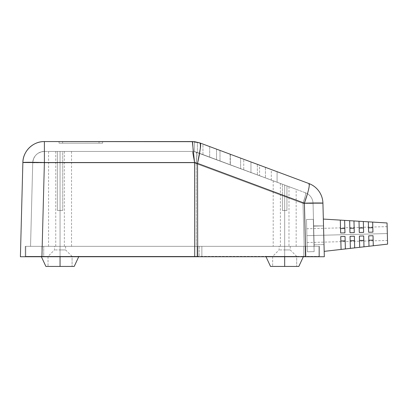 <?xml version="1.0" encoding="UTF-8"?>
<svg xmlns="http://www.w3.org/2000/svg" width="408" height="408" viewBox="0 0 408 408"><rect width="100%" height="100%" fill="white"/><g stroke="black" fill="none" stroke-linecap="round" stroke-linejoin="round"><path stroke-width="0.31" stroke-dasharray="2.04 1.53" d="M284.677 249.931L290.236 249.931L284.677 249.931L284.677 256.387L284.677 246.34L290.236 246.34L284.677 246.34L284.677 249.931L290.236 249.931L284.677 249.931L284.677 246.34L279.113 246.34L290.236 246.34L284.677 246.34L284.677 249.931L279.113 249.931L284.677 249.931L284.677 256.387L296.698 256.387L284.677 256.387L296.698 256.387L284.677 256.387L284.677 266.434L284.677 256.387L296.698 256.387L284.677 256.387L284.677 266.434L296.698 266.434L284.677 266.434L284.677 256.387L284.677 256.749L284.677 256.387L303.511 256.387L284.677 256.387L284.677 266.434L296.698 266.434L284.677 266.434L284.677 256.387L303.511 256.387L265.837 256.387L303.511 256.387L265.837 256.387L284.677 256.387L265.837 256.387L284.677 256.387L284.677 266.434L284.677 256.387L265.837 256.387L284.677 256.387L284.677 266.434L298.829 266.434L284.677 266.434L284.677 256.387L284.677 266.434L270.519 266.434L298.829 266.434L270.519 266.434L296.698 266.434L284.677 266.434L284.677 256.387L272.656 256.387L296.698 256.387L272.656 256.387L284.677 256.387L284.677 266.434L272.656 266.434L284.677 266.434L284.677 256.387L272.656 256.387L284.677 256.387L284.677 249.931L279.113 249.931L284.677 249.931M60.053 249.931L65.612 249.931L60.053 249.931L60.053 256.387L60.053 246.34L65.612 246.34L60.053 246.34L60.053 249.931L65.612 249.931L60.053 249.931L60.053 246.34L54.488 246.34L65.612 246.34L60.053 246.34L60.053 249.931L54.488 249.931L60.053 249.931L60.053 256.387L72.073 256.387L60.053 256.387L72.073 256.387L60.053 256.387L60.053 266.434L60.053 256.387L72.073 256.387L60.053 256.387L60.053 266.434L72.073 266.434L60.053 266.434L60.053 256.387L60.053 256.749L60.053 256.387L78.887 256.387L60.053 256.387L60.053 266.434L72.073 266.434L60.053 266.434L60.053 256.387L78.887 256.387L41.213 256.387L78.887 256.387L41.213 256.387L60.053 256.387L41.213 256.387L60.053 256.387L60.053 266.434L60.053 256.387L41.213 256.387L60.053 256.387L60.053 266.434L74.205 266.434L60.053 266.434L60.053 256.387L60.053 266.434L45.895 266.434L74.205 266.434L45.895 266.434L72.073 266.434L60.053 266.434L60.053 256.387L48.032 256.387L72.073 256.387L48.032 256.387L60.053 256.387L60.053 266.434L48.032 266.434L60.053 266.434L60.053 256.387L48.032 256.387L60.053 256.387L60.053 249.931L54.488 249.931L60.053 249.931M199.181 256.387L25.78 256.387L199.181 256.387L43.722 256.387L43.722 246.34L199.181 246.34L199.181 256.387L199.181 246.34L43.722 246.34L43.722 256.387L303.69 256.387L303.69 246.34L318.944 246.34L318.944 256.387L318.944 246.34L199.181 246.34L201.868 246.34L201.868 256.387L201.868 246.34L303.69 246.34L303.69 256.387L201.868 256.387L201.868 246.34L43.722 246.34L199.181 246.34L199.181 256.387L199.181 246.34L201.868 246.34L201.868 256.387L199.181 256.387M25.78 256.387L25.78 246.34L25.78 256.387L43.722 256.387L43.722 246.34L25.78 246.34L36.858 246.34L25.78 246.34L25.78 256.387L25.78 246.34L43.722 246.34L43.722 256.387L25.78 256.387M318.944 256.387L318.944 246.34L303.69 246.34L303.69 256.387L318.944 256.387L303.69 256.387L303.69 246.34L318.944 246.34L318.944 256.387M74.205 266.434L65.469 266.434L74.205 266.434L78.724 256.749M298.829 266.434L290.093 266.434L298.829 266.434L303.348 256.749M284.677 266.434L272.656 266.434L284.677 266.434M60.053 266.434L48.032 266.434L60.053 266.434M273.248 180.79L196.416 152.164L196.982 154.306L196.171 163.613L196.503 159.038L196.07 163.567L194.555 162.787L62.74 162.787L62.74 210.457L60.053 210.457L60.053 246.34L54.488 246.34L60.053 246.34L60.053 151.434L64.357 151.434L60.053 151.434L60.053 246.34L64.357 246.34L60.053 246.34L60.053 210.457L57.36 210.457L57.36 151.434L48.567 151.434L60.053 151.434L60.053 246.34L48.567 246.34L71.533 246.34L55.743 246.34L71.533 246.34L60.053 246.34L60.053 151.434L44.39 151.434L192.346 151.434L62.74 151.434L62.74 162.787L194.555 162.787L192.346 151.434L196.171 152.077L192.346 151.434L60.053 151.434L71.533 151.434L62.74 151.434L62.74 210.457L57.36 210.457L57.36 151.434L44.39 151.434L192.346 151.434C192.642 151.475 192.856 152.587 192.989 154.77L194.555 162.787L44.39 162.787L44.39 151.434A11.664 11.664 0 0 0 32.732 162.787A11.664 11.664 0 0 1 44.39 151.434L44.39 162.787L57.36 162.787L32.732 162.787C33.563 155.866 37.449 152.082 44.39 151.434L44.39 162.787L44.39 151.434C37.449 152.082 33.563 155.866 32.732 162.787L44.39 162.787A11.664 0.306 -178.5 0 0 32.732 162.787L30.544 246.34L194.703 246.34L42.203 246.34L44.39 162.787L42.203 246.34L196.319 246.34L194.703 246.34L194.555 162.787L192.346 151.434L196.416 152.164L282.402 184.202L282.402 210.457L284.677 210.457L284.677 246.34L279.113 246.34L284.677 246.34L284.677 185.048L286.324 185.66L284.677 185.048L284.677 246.34L288.981 246.34L284.677 246.34L284.677 185.048L273.248 180.79L282.402 184.202L282.402 195.738L196.171 163.613L196.982 154.306L196.416 152.164L273.605 180.923M60.053 256.387L48.032 256.387L60.053 256.387M284.677 256.387L272.656 256.387L284.677 256.387M287.722 186.181L286.324 185.66L287.722 186.181M318.418 256.749L194.723 256.749L197.712 256.749L197.538 163.353L304.383 203.159L307.469 193.764A11.664 11.664 0 0 1 313.058 203.419L314.18 246.34L196.319 246.34L196.171 163.613L196.319 246.34L319.479 246.34L318.418 246.34L319.479 246.34L319.479 256.749L319.479 246.34L196.319 246.34L196.171 163.613L282.402 195.738L282.402 210.457L286.946 210.457L286.946 185.895L296.101 189.302L284.677 185.048L284.677 246.34L273.192 246.34L296.157 246.34L280.367 246.34L296.157 246.34L284.677 246.34L284.677 210.457L286.946 210.457L286.946 185.895L305.47 192.795A11.664 11.664 0 0 1 307.464 193.764A11.664 11.664 0 0 0 305.47 192.795L194.555 151.643L196.416 152.164L194.555 151.643L196.416 152.164L194.555 151.643L196.416 152.164L194.555 151.643L196.416 152.164L194.555 151.643L196.416 152.164L196.911 154.295L196.171 152.077L196.911 154.295L196.503 159.038L197.039 154.326L196.416 152.164L197.039 154.326L196.171 163.613L196.911 154.295L196.171 152.077L192.346 151.434L194.555 162.787L196.07 163.562M20.4 256.749L22.868 162.532L20.4 256.749L194.723 256.749L41.927 256.749L44.39 162.532L194.555 162.532L197.538 163.353L200.19 149.241C200.772 145.401 200.665 143.295 199.859 142.917L194.555 141.678L199.859 142.917L194.555 141.678L199.859 142.917L194.555 141.678L199.859 142.917L194.555 141.678L199.859 142.917L194.555 141.678L199.859 142.917L308.917 183.549A21.527 21.527 0 0 1 322.922 203.159L324.324 256.749L322.922 203.159A21.527 21.527 0 0 0 308.917 183.549A21.527 2.606 -69.6 0 1 304.383 203.159L305.786 256.749L324.324 256.749L323.519 225.889L324.324 256.749L197.712 256.749L305.786 256.749L304.383 203.159A21.527 0.49 178.5 0 1 322.922 203.159L304.383 203.159L197.538 163.353L197.712 256.749L305.786 256.749M309.239 184.069L308.917 183.549L199.859 142.917L277.083 171.686L277.083 182.218L277.083 171.686L277.083 182.218L197.39 152.531L197.39 142.162L197.39 152.531L202.949 154.601L202.949 144.07L277.083 171.686L277.083 182.218L277.083 171.686L277.083 182.218L277.083 171.686L216.546 149.134L216.546 159.666L216.546 149.134L230.148 154.204L230.148 164.735L216.546 159.666L277.083 182.218L277.083 171.686L277.083 182.218L277.083 171.686L277.083 182.218L243.749 169.799L243.749 159.268L257.346 164.337L257.346 174.864L243.749 169.799L243.749 159.268L277.083 171.686L277.083 182.218L202.949 154.601L202.949 144.07L199.859 142.917L194.555 141.678L194.555 151.643L194.555 141.678L194.555 151.643L196.416 152.164L194.555 151.643L194.555 141.678L194.555 151.643L277.083 182.218L257.346 174.864L257.346 164.337L277.083 171.686L277.083 182.218L277.083 171.686L199.859 142.917L194.555 141.678L199.859 142.917L209.686 146.579L209.686 157.111L196.416 152.164L220.004 160.956L220.004 150.424L220.004 160.956L209.686 157.111L209.686 146.579L220.004 150.424L199.859 142.917L230.321 154.265L230.321 164.796L194.555 151.643L194.555 141.678L194.555 151.643L196.416 152.164L194.555 151.643L194.555 141.678L194.555 151.643L194.555 141.678L194.555 151.643L194.555 141.678L199.859 142.917L259.575 165.169L259.575 175.695L196.416 152.164L240.633 168.642L240.633 158.11L240.633 168.642L230.321 164.796L230.321 154.265L240.633 158.11L199.859 142.917L194.555 141.678L199.859 142.917L250.951 161.956L250.951 172.482L250.951 161.956L259.575 165.169L259.575 175.695L194.555 151.643L194.555 141.678L199.859 142.917L271.31 169.539L271.31 180.066L194.555 151.643L194.555 141.678L194.555 151.643L196.416 152.164L194.555 151.643L194.555 141.678L194.555 151.643L194.555 141.678L199.859 142.917L194.555 141.678L194.555 151.643L194.555 141.678L199.859 142.917L277.083 171.686L216.546 149.134L277.083 171.686L230.148 154.204L230.148 164.735L216.546 159.666L277.083 182.218L197.39 152.531L277.083 182.218L230.148 164.735L277.083 182.218L277.083 171.686L243.749 159.268L277.083 171.686L277.083 182.218L196.416 152.164L271.31 180.066L271.31 169.539L265.445 167.351L265.445 177.883L265.445 167.351L199.859 142.917L192.346 141.566C192.642 141.647 192.856 143.698 192.989 147.721C193.117 151.878 193.642 156.815 194.555 162.532L194.723 256.749L197.039 256.749L41.922 256.749L194.723 256.749L194.555 162.532L192.989 147.721M35.547 256.749L25.245 256.749L35.547 256.749M199.859 142.917C201.052 144.58 200.277 151.394 197.538 163.353L194.555 162.532L22.868 162.532A21.527 0.561 -178.5 0 1 44.39 162.532L44.39 141.566L192.346 141.566L44.39 141.566L44.39 162.532L41.922 256.749L25.245 256.749L25.245 246.34L305.108 246.34L197.039 246.34L197.039 256.749L197.039 246.34L194.723 246.34L194.723 256.749L194.723 246.34L41.927 246.34L41.927 256.749L41.927 246.34L25.245 246.34L25.245 256.749L25.245 246.34L25.245 256.749L41.927 256.749L25.245 256.749M102.638 141.566L59.043 141.566L102.638 141.566L102.638 143.177L102.638 141.566L102.638 143.177L99.047 143.177L99.047 141.566L62.628 141.566L62.628 143.177L99.047 143.177L62.628 143.177L62.628 141.566L99.047 141.566L99.047 143.177L59.043 143.177L59.043 141.566L59.043 143.177L102.367 143.177L99.047 143.177L99.047 141.566L102.638 141.566L99.047 141.566L99.047 143.177L102.638 143.177L102.638 141.566M197.712 256.749L41.927 256.749L41.927 246.34L41.927 256.749L194.723 256.749L194.723 246.34L194.723 256.749L305.108 256.749L305.108 246.34L197.039 246.34L197.039 256.749L197.039 246.34L305.108 246.34L305.108 256.749L319.479 256.749L319.479 246.34L305.108 246.34L319.479 246.34L319.479 256.749L319.479 246.34L319.479 256.749L305.108 256.749L305.108 246.34L305.108 256.749L197.039 256.749M22.868 162.532C22.884 151.23 33.089 141.285 44.39 141.566A21.527 21.527 0 0 0 22.868 162.532M318.418 246.34L310.748 246.34L318.418 246.34M196.171 163.613L196.319 246.34L194.703 246.34L304.139 246.34L303.017 203.419L304.139 246.34L314.18 246.34L313.058 203.419A11.664 0.265 178.5 0 0 303.017 203.419L304.139 246.34L303.017 203.419L196.171 163.613L303.017 203.419A11.664 0.265 178.5 0 1 313.058 203.419A11.664 11.664 0 0 0 305.47 192.795A11.664 1.413 -69.6 0 1 303.017 203.419A11.664 1.413 -69.6 0 0 305.47 192.795A11.664 11.664 0 0 1 313.058 203.419L303.017 203.419L286.946 197.431L303.017 203.419L305.281 196.054L305.674 193.734L305.47 192.795L305.674 193.734L305.281 196.054L303.017 203.419L313.058 203.419A11.664 11.664 0 0 0 307.469 193.764M194.555 162.787L194.703 246.34L194.555 162.787L194.703 246.34L30.544 246.34L32.732 162.787A11.664 0.306 -178.5 0 1 44.39 162.787L42.203 246.34L44.39 162.787L194.555 162.787M314.18 246.34L313.058 203.419L314.18 246.34L313.645 225.889L314.18 246.34L313.645 225.889L323.519 225.889L324.324 256.749L319.479 256.749L319.479 246.34L314.18 246.34L319.479 246.34L319.479 256.749L324.324 256.749L323.519 225.889L313.645 225.889L314.18 246.34M30.544 246.34L32.732 162.787L30.544 246.34M323.519 225.889L313.645 225.889L323.519 225.889L313.471 226.149L313.961 244.805L313.471 226.149L313.961 244.805L324.003 244.54L323.519 225.889L313.471 226.149L323.519 225.889L324.003 244.54L313.961 244.805L313.471 226.149L323.519 225.889L324.003 244.54L313.961 244.805L324.003 244.54L323.519 225.889M62.628 143.177L59.043 143.177L59.043 141.566L62.628 141.566L62.628 143.177L62.628 141.566L59.043 141.566L59.043 143.177L62.628 143.177M60.053 151.434L60.053 246.34L60.053 151.434L55.743 151.434L60.053 151.434M60.053 246.34L55.743 246.34L60.053 246.34M295.749 189.169L296.101 189.302M284.677 185.048L284.677 246.34L284.677 185.048L283.025 184.431L286.324 185.66L280.367 183.442L284.677 185.048M284.677 246.34L280.367 246.34L284.677 246.34M62.74 162.787L62.74 210.457L62.74 162.787M57.36 210.457L57.36 151.434L57.36 210.457L62.74 210.457L57.36 210.457M282.402 195.738L282.402 210.457L282.402 195.738M286.946 210.457L286.946 185.895L286.946 210.457L282.402 210.457L286.946 210.457M306.903 235.656L307.081 242.561L306.903 235.656L387.325 233.549L306.903 235.656L306.719 228.75L307.081 242.561L306.903 235.656L387.325 233.549L387.503 240.455L387.141 226.644L387.503 240.455L387.325 233.549L306.903 235.656L306.719 228.75L306.903 235.656M373.024 235.717L373.136 240.123L373.024 235.717L368.72 235.834L373.024 235.717L368.72 235.834L368.99 246.254L363.982 246.82L363.696 235.962L363.809 240.363L363.696 235.962L359.392 236.074L363.696 235.962L359.392 236.074L359.688 247.309L354.674 247.88L354.368 236.207L354.486 240.608L354.368 236.207L350.064 236.319L354.368 236.207L350.064 236.319L350.38 248.37L345.372 248.941L345.046 236.451L345.158 240.853L345.046 236.451L340.736 236.564L345.046 236.451L340.736 236.564L341.078 249.431L324.181 251.359L323.34 219.071L340.308 220.111L340.644 232.978L344.949 232.866L344.622 220.376L349.656 220.682L349.972 232.733L354.277 232.621L353.971 220.947L359.004 221.253L359.295 232.489L363.599 232.376L363.319 221.519L368.353 221.825L368.623 232.244L372.927 232.132L372.667 222.09L387.044 222.972L387.6 244.132L373.284 245.764L373.024 235.717L368.72 235.834L373.024 235.717L373.284 245.764L387.6 244.132L387.044 222.972L323.34 219.071L324.181 251.359L373.284 245.764L373.024 235.717M340.853 240.965L345.158 240.853L345.372 248.941L345.046 236.451L340.736 236.564L341.078 249.431L340.853 240.965L341.078 249.431L345.372 248.941L345.158 240.853L340.853 240.965L341.078 249.431L340.736 236.564L345.046 236.451L345.158 240.853L345.046 236.451L340.736 236.564L340.853 240.965M350.181 240.72L354.486 240.608L354.674 247.88L354.368 236.207L350.064 236.319L350.13 238.915L350.38 248.37L350.181 240.72L350.38 248.37L354.674 247.88L354.486 240.608L350.181 240.72L350.38 248.37L350.064 236.319L354.368 236.207L354.486 240.608L354.368 236.207L350.064 236.319L350.181 240.72M359.392 236.074L359.504 240.48L363.809 240.363L363.982 246.82L363.696 235.962L363.809 240.363L359.504 240.48L359.688 247.309L359.504 240.48L359.688 247.309L363.982 246.82L363.696 235.962L359.392 236.074L359.688 247.309L359.392 236.074L363.696 235.962M368.786 238.425L368.99 246.254L368.72 235.834L368.832 240.236L373.136 240.123L368.832 240.236L368.99 246.254L368.832 240.236L368.99 246.254L373.284 245.764L373.09 238.313M314.14 251.619L313.293 219.336L314.14 251.619L313.293 219.336L306.479 219.514L307.326 251.797L314.14 251.619L307.326 251.797L306.479 219.514L313.293 219.336L306.479 219.514L313.293 219.336L314.14 251.619L307.326 251.797L314.14 251.619M306.479 219.514L307.326 251.797L306.479 219.514M323.34 219.071L324.181 251.359L323.34 219.071M372.861 229.541L372.927 232.132L368.623 232.244L372.927 232.132L368.623 232.244L368.557 229.653L368.511 227.843L372.815 227.73L372.667 222.09L368.353 221.825L368.623 232.244L372.927 232.132L372.815 227.73L372.667 222.09L372.927 232.132L372.667 222.09L372.815 227.73L368.511 227.843L368.353 221.825L368.557 229.653M359.295 232.489L363.599 232.376L359.295 232.489L359.229 229.898L359.183 228.087L363.487 227.975L363.319 221.519L359.004 221.253L359.295 232.489L359.004 221.253L359.295 232.489L363.599 232.376L363.319 221.519L363.599 232.376L363.319 221.519L363.487 227.975L359.183 228.087L359.295 232.489L363.599 232.376L363.487 227.975L363.599 232.376M349.972 232.733L354.277 232.621L349.972 232.733L349.901 230.143L349.855 228.332L354.159 228.22L353.971 220.947L349.656 220.682L349.972 232.733L354.277 232.621L353.971 220.947L354.277 232.621L353.971 220.947L354.159 228.22L349.855 228.332L349.656 220.682L349.972 232.733L349.855 228.332L349.972 232.733L354.277 232.621L354.159 228.22L354.277 232.621L349.972 232.733M340.644 232.978L344.949 232.866L340.644 232.978L340.527 228.577L344.831 228.465L344.622 220.376L340.308 220.111L340.644 232.978L344.949 232.866L344.882 230.275L344.622 220.376L344.949 232.866L344.622 220.376L344.831 228.465L340.527 228.577L340.308 220.111L340.644 232.978L340.527 228.577L340.644 232.978L344.949 232.866L344.831 228.465L344.949 232.866L340.644 232.978M387.325 233.549L387.141 226.644L387.325 233.549M290.236 246.34L290.236 249.931L296.698 256.387L296.698 266.434L296.698 256.387M65.612 246.34L65.612 249.931L72.073 256.387L72.073 266.434L72.073 256.387M41.381 256.749L45.895 266.434M266.006 256.749L270.519 266.434M272.656 256.387L272.656 266.434L272.656 256.387L279.113 249.931L279.113 246.34M48.032 256.387L48.032 266.434L48.032 256.387L54.488 249.931L54.488 246.34M288.981 186.65L288.981 246.34M273.192 180.769L273.192 246.34M64.357 151.434L64.357 246.34M48.567 246.34L48.567 151.434M196.641 158.024L196.896 155.499L196.641 158.024M196.625 158.345L196.957 154.739L196.625 158.345M196.605 158.574L196.962 154.79L196.605 158.574M196.896 155.504L196.631 158.105L196.896 155.504M196.957 154.831L196.569 158.819L196.957 154.831M196.947 155.071L196.579 158.783L196.947 155.071M71.533 246.34L71.533 151.434M55.743 151.434L55.743 246.34M296.157 246.34L296.157 189.322M280.367 183.442L280.367 246.34M307.081 242.561L387.503 240.455M306.719 228.75L387.141 226.644"/><path stroke-width="0.61" d="M284.677 256.749L284.677 266.434L298.829 266.434L284.677 266.434L284.677 256.749M60.053 256.749L60.053 266.434L74.205 266.434L60.053 266.434L60.053 256.749M45.895 266.434L60.053 266.434L45.895 266.434L41.213 256.387M270.519 266.434L284.677 266.434L270.519 266.434L265.837 256.387M307.469 193.764A11.664 11.664 0 0 0 307.464 193.764A11.664 11.664 0 0 1 307.469 193.764L304.383 203.159L322.922 203.159A21.527 0.49 178.5 0 0 304.383 203.159L305.786 256.749L324.324 256.749L322.922 203.159L324.324 256.749L305.786 256.749L304.383 203.159A21.527 2.606 -69.6 0 0 308.917 183.549A21.527 21.527 0 0 1 322.922 203.159A21.527 21.527 0 0 0 308.917 183.549L199.859 142.917C200.761 143.33 200.869 145.442 200.19 149.241L197.538 163.353L197.712 256.749L20.4 256.749L22.868 162.532L20.4 256.749L194.723 256.749L194.555 162.532L44.39 162.532L41.922 256.749L44.39 162.532L194.555 162.532L194.723 256.749L318.418 256.749M197.039 256.749L197.712 256.749L197.538 163.353L304.383 203.159L197.538 163.353L194.555 162.532L192.346 141.566L199.859 142.917L192.346 141.566L44.39 141.566L44.39 162.532A21.527 0.561 -178.5 0 0 22.868 162.532L44.39 162.532L44.39 141.566C33.089 141.285 22.884 151.23 22.868 162.532A21.527 21.527 0 0 1 44.39 141.566L194.555 141.678L199.859 142.917L308.917 183.549L309.29 185.278L309.239 184.069M305.786 256.749L197.712 256.749M309.06 187.134L308.57 189.567L309.06 187.134M307.826 192.494L308.57 189.567L307.826 192.494M192.989 147.721L192.346 141.566C192.734 140.454 192.969 152.964 194.555 162.532L197.538 163.353C200.277 151.394 201.052 144.58 199.859 142.917M25.245 256.749L20.4 256.749M373.136 240.123L368.832 240.236L373.136 240.123M363.809 240.363L359.504 240.48L363.809 240.363M354.486 240.608L350.181 240.72L354.486 240.608M345.158 240.853L340.853 240.965L345.158 240.853M387.6 244.132L324.181 251.359L341.078 249.431L340.736 236.564L345.046 236.451L345.372 248.941L350.38 248.37L350.064 236.319L354.368 236.207L354.674 247.88L359.688 247.309L359.392 236.074L363.696 235.962L363.982 246.82L368.99 246.254L368.72 235.834L373.024 235.717L373.284 245.764L387.6 244.132L387.044 222.972L372.667 222.09L387.044 222.972L387.6 244.132M340.308 220.111L372.667 222.09L372.927 232.132L368.623 232.244L368.353 221.825L363.319 221.519L363.599 232.376L359.295 232.489L359.004 221.253L353.971 220.947L354.277 232.621L349.972 232.733L349.656 220.682L344.622 220.376L344.949 232.866L340.644 232.978L340.308 220.111L323.34 219.071L344.622 220.376L344.949 232.866L340.644 232.978L340.308 220.111M373.09 238.313L373.284 245.764L368.99 246.254L368.72 235.834L373.024 235.717L368.72 235.834L368.786 238.425M368.557 229.653L368.353 221.825L372.667 222.09L372.927 232.132L368.623 232.244L372.927 232.132L372.861 229.541M372.815 227.73L368.511 227.843L372.815 227.73M363.696 235.962L363.982 246.82L359.688 247.309L359.392 236.074L363.696 235.962L359.392 236.074M359.295 232.489L359.004 221.253L363.319 221.519L363.599 232.376L359.295 232.489L363.599 232.376M363.487 227.975L359.183 228.087L363.487 227.975M354.674 247.88L350.38 248.37L350.064 236.319L354.368 236.207L354.674 247.88M349.656 220.682L353.971 220.947L354.277 232.621L349.972 232.733L349.656 220.682M354.159 228.22L349.855 228.332L354.159 228.22M345.372 248.941L341.078 249.431L340.736 236.564L345.046 236.451L345.372 248.941M344.831 228.465L340.527 228.577L344.831 228.465M303.511 256.387L298.829 266.434M78.887 256.387L74.205 266.434"/></g></svg>
